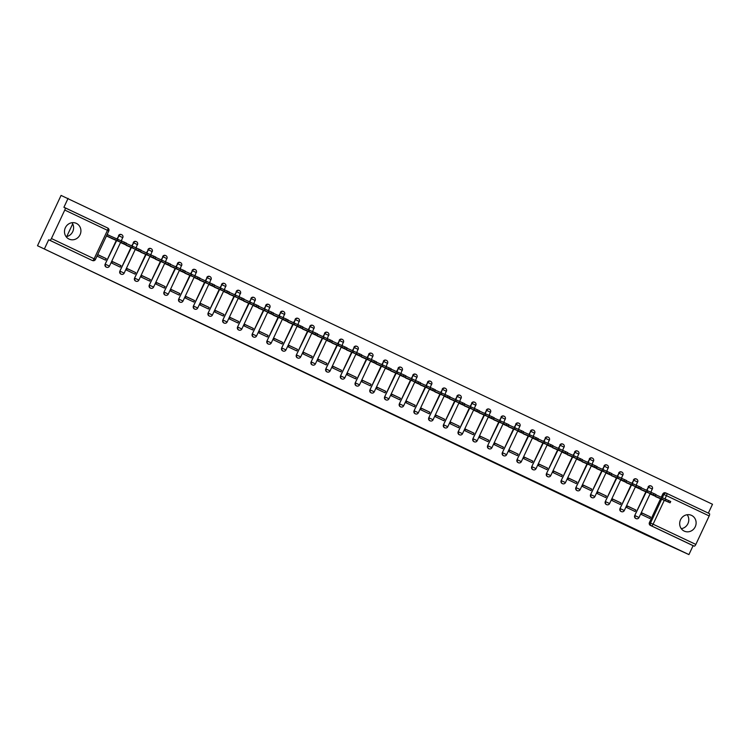 <?xml version="1.0" encoding="UTF-8"?>
<svg xmlns="http://www.w3.org/2000/svg" width="750" height="750" viewBox="0 0 750 750"><rect width="100%" height="100%" fill="white"/><g stroke="black" fill="none" stroke-linecap="round" stroke-linejoin="round"><path stroke-width="1.12" d="M371.166 404.306L388.959 412.416L371.166 404.306M684.216 531.103A8.672 8.137 112.9 0 0 684.516 531.234A8.672 8.137 112.9 0 0 695.325 526.584A8.672 8.137 112.9 0 0 691.575 515.4A8.672 8.137 112.9 0 0 691.266 515.259A8.672 8.137 112.9 0 0 680.466 519.919A8.672 8.137 112.9 0 0 684.216 531.103M681.291 528.666A8.672 8.137 112.9 0 0 688.069 523.322A8.672 8.137 112.9 0 0 687.178 514.734M69.028 239.081A8.672 8.137 112.9 0 0 69.328 239.213A8.672 8.137 112.9 0 0 80.128 234.562A8.672 8.137 112.9 0 0 76.378 223.378A8.672 8.137 112.9 0 0 76.078 223.247A8.672 8.137 112.9 0 0 65.278 227.897A8.672 8.137 112.9 0 0 69.028 239.081M66.094 236.653A8.672 8.137 112.9 0 0 72.881 231.309A8.672 8.137 112.9 0 0 71.991 222.713M331.219 385.228L347.259 392.625L331.219 385.228M688.931 554.587L645.966 534.966L37.5 245.738L688.931 554.587L693.103 545.681L694.191 546.141L651.478 525.862A2.222 2.091 -67.1 0 1 650.531 522.956L661.641 499.256M356.991 397.575L376.041 406.284L356.991 397.575M354.094 396.216L342.534 390.712L354.113 396.178M37.5 245.738L61.069 195.412L712.5 504.262L708.347 513.131M44.503 248.691L48.675 239.784L49.772 240.253A2.222 0.759 -64.6 0 0 51.422 238.537L64.763 210.056A2.222 0.759 -64.6 0 0 65.006 207.75A2.222 0.759 -64.6 0 0 64.997 207.741L107.719 228.019A2.222 0.759 -64.6 0 0 107.719 228.019L63.909 207.281L68.081 198.375M693.103 545.681L650.381 525.403A2.222 2.091 -67.1 0 1 649.444 522.497L660.544 498.787M661.331 497.119L662.784 494.016L663.872 494.475A2.222 2.091 -67.1 0 1 666.703 493.359L709.416 513.638A2.222 0.759 115.4 0 1 709.425 513.638A2.222 0.759 115.4 0 1 709.181 515.944L695.841 544.425A2.222 0.759 115.4 0 1 694.191 546.141M650.934 493.959L659.297 498.263M650.522 516.984L642.038 512.953L641.334 514.462L649.819 518.494L650.522 516.984L641.991 513.056M635.812 510L627.328 505.969L626.625 507.478L635.109 511.509L635.812 510L627.281 506.072M636.225 486.984L644.587 491.278M621.103 503.016L612.619 498.994L611.906 500.503L620.4 504.525L621.103 503.016L612.572 499.088M621.516 480L629.878 484.294M606.394 496.031L597.909 492.009L597.197 493.519L605.691 497.55L606.394 496.031L597.863 492.103M606.806 473.016L615.169 477.309M591.684 489.056L583.2 485.025L582.488 486.534L590.981 490.566L591.684 489.056L583.153 485.119M592.097 466.031L600.45 470.334M576.975 482.072L568.491 478.041L567.778 479.55L576.262 483.581L576.975 482.072L568.444 478.144M577.388 459.047L585.741 463.35M562.266 475.087L553.781 471.056L553.069 472.566L561.553 476.597L562.266 475.087L553.734 471.159M562.669 452.072L571.031 456.366M547.556 468.103L539.062 464.081L538.359 465.591L546.844 469.613L547.556 468.103L539.025 464.175M547.959 445.087L556.322 449.381M532.847 461.119L524.353 457.097L523.65 458.606L532.134 462.628L532.847 461.119L524.306 457.191M533.25 438.103L541.613 442.397M518.137 454.144L509.644 450.113L508.941 451.622L517.425 455.653L518.137 454.144L509.597 450.206M518.541 431.119L526.903 435.422M503.419 447.159L494.934 443.128L494.231 444.637L502.716 448.669L503.419 447.159L494.887 443.222M503.831 424.134L512.194 428.438M488.709 440.175L480.225 436.144L479.522 437.653L488.006 441.684L488.709 440.175L480.178 436.247M489.122 417.15L497.484 421.453M474 433.191L465.516 429.159L464.812 430.669L473.297 434.7L474 433.191L465.469 429.262M474.413 410.175L482.775 414.469M459.291 426.206L450.806 422.184L450.094 423.694L458.588 427.716L459.291 426.206L450.759 422.278M459.703 403.191L468.066 407.484M444.581 419.222L436.097 415.2L435.384 416.709L443.878 420.741L444.581 419.222L436.05 415.294M444.994 396.206L453.356 400.509M429.872 412.247L421.388 408.216L420.675 409.725L429.169 413.756L429.872 412.247L421.341 408.309M430.284 389.222L438.637 393.525M415.162 405.262L406.678 401.231L405.966 402.741L414.45 406.772L415.162 405.262L406.631 401.334M415.575 382.238L423.928 386.541M400.453 398.278L391.969 394.247L391.256 395.756L399.741 399.788L400.453 398.278L391.922 394.35M400.856 375.262L409.219 379.556M385.744 391.294L377.25 387.272L376.547 388.781L385.031 392.803L385.744 391.294L377.213 387.366M386.147 368.278L394.509 372.572M371.034 384.309L362.541 380.287L361.837 381.797L370.322 385.819L371.034 384.309L362.494 380.381M371.438 361.294L379.8 365.587M356.325 377.334L347.831 373.303L347.128 374.812L355.613 378.844L356.325 377.334L347.784 373.397M356.728 354.309L365.091 358.612M341.606 370.35L333.122 366.319L332.419 367.828L340.903 371.859L341.606 370.35L333.075 366.412M342.019 347.325L350.381 351.628M326.897 363.366L318.412 359.334L317.709 360.844L326.194 364.875L326.897 363.366L318.366 359.438M327.309 340.35L335.672 344.644M312.188 356.381L303.703 352.35L303 353.859L311.484 357.891L312.188 356.381L303.656 352.453M312.6 333.366L320.963 337.659M297.478 349.397L288.994 345.375L288.281 346.884L296.775 350.906L297.478 349.397L288.947 345.469M297.891 326.381L306.253 330.675M282.769 342.422L274.284 338.391L273.572 339.9L282.066 343.931L282.769 342.422L274.237 338.484M283.181 319.397L291.544 323.7M268.059 335.438L259.575 331.406L258.863 332.916L267.356 336.947L268.059 335.438L259.528 331.5M268.472 312.413L276.825 316.716M253.35 328.453L244.866 324.422L244.153 325.931L252.638 329.962L253.35 328.453L244.819 324.525M253.763 305.428L262.116 309.731M238.641 321.469L230.156 317.438L229.444 318.947L237.928 322.978L238.641 321.469L230.109 317.541M239.044 298.453L247.406 302.747M223.931 314.484L215.438 310.463L214.734 311.972L223.219 315.994L223.931 314.484L215.4 310.556M224.334 291.469L232.697 295.763M209.222 307.5L200.728 303.478L200.025 304.988L208.509 309.009L209.222 307.5L200.681 303.572M209.625 284.484L217.988 288.778M194.512 300.525L186.019 296.494L185.316 298.003L193.8 302.034L194.512 300.525L185.972 296.588M194.916 277.5L203.278 281.803M179.794 293.541L171.309 289.509L170.606 291.019L179.091 295.05L179.794 293.541L171.263 289.603M180.206 270.516L188.569 274.819M165.084 286.556L156.6 282.525L155.897 284.034L164.381 288.066L165.084 286.556L156.553 282.628M165.497 263.541L173.859 267.834M150.375 279.572L141.891 275.541L141.188 277.059L149.672 281.081L150.375 279.572L141.844 275.644M150.787 256.556L159.15 260.85M135.666 272.587L127.181 268.566L126.469 270.075L134.963 274.097L135.666 272.587L127.134 268.659M136.078 249.572L144.441 253.866M120.956 265.613L112.472 261.581L111.759 263.091L120.253 267.122L120.956 265.613L112.425 261.675M121.369 242.587L129.731 246.891M106.247 258.628L97.763 254.597L97.05 256.106L105.544 260.138L106.247 258.628L97.716 254.691M109.556 235.594L107.184 234.469L106.481 235.978L115.013 239.906M106.378 267.15A2.222 2.091 112.9 0 1 105.159 264.141L116.269 240.431M117.047 238.763L118.894 235.819A2.222 2.091 -67.1 0 1 121.716 234.703M121.087 274.134A2.222 2.091 112.9 0 1 119.869 271.125L130.978 247.416M131.756 245.747L133.603 242.803A2.222 2.091 -67.1 0 1 136.434 241.688M135.797 281.119A2.222 2.091 112.9 0 1 134.578 278.1L145.688 254.4M146.475 252.722L148.312 249.787A2.222 2.091 -67.1 0 1 151.144 248.672M150.516 288.103A2.222 2.091 112.9 0 1 149.297 285.084L160.397 261.384M161.184 259.706L163.022 256.772A2.222 2.091 -67.1 0 1 165.853 255.647M165.225 295.087A2.222 2.091 112.9 0 1 164.006 292.069L175.106 268.359M175.894 266.691L177.731 263.747A2.222 2.091 -67.1 0 1 180.562 262.631M179.934 302.062A2.222 2.091 112.9 0 1 178.716 299.053L189.816 275.344M190.603 273.675L192.441 270.731A2.222 2.091 -67.1 0 1 195.272 269.616M194.644 309.047A2.222 2.091 112.9 0 1 193.425 306.038L204.525 282.328M205.312 280.659L207.15 277.716A2.222 2.091 -67.1 0 1 209.981 276.6M209.353 316.031A2.222 2.091 112.9 0 1 208.134 313.022L219.234 289.312M220.022 287.634L221.859 284.7A2.222 2.091 -67.1 0 1 224.691 283.584M224.062 323.016A2.222 2.091 112.9 0 1 222.844 319.997L233.953 296.297M234.731 294.619L236.569 291.684A2.222 2.091 -67.1 0 1 239.4 290.569M238.772 330A2.222 2.091 112.9 0 1 237.553 326.981L248.663 303.272M249.441 301.603L251.288 298.669A2.222 2.091 -67.1 0 1 254.109 297.544M253.481 336.984A2.222 2.091 112.9 0 1 252.262 333.966L263.372 310.256M264.15 308.588L265.997 305.644A2.222 2.091 -67.1 0 1 268.819 304.528M268.191 343.959A2.222 2.091 112.9 0 1 266.972 340.95L278.081 317.241M278.859 315.572L280.706 312.628A2.222 2.091 -67.1 0 1 283.528 311.512M282.9 350.944A2.222 2.091 112.9 0 1 281.681 347.934L292.791 324.225M293.569 322.556L295.416 319.613A2.222 2.091 -67.1 0 1 298.247 318.497M297.609 357.928A2.222 2.091 112.9 0 1 296.391 354.909L307.5 331.209M308.287 329.531L310.125 326.597A2.222 2.091 -67.1 0 1 312.956 325.481M312.328 364.913A2.222 2.091 112.9 0 1 311.109 361.894L322.209 338.194M322.997 336.516L324.834 333.581A2.222 2.091 -67.1 0 1 327.666 332.456M327.037 371.897A2.222 2.091 112.9 0 1 325.819 368.878L336.919 345.169M337.706 343.5L339.544 340.556A2.222 2.091 -67.1 0 1 342.375 339.441M341.747 378.872A2.222 2.091 112.9 0 1 340.528 375.863L351.628 352.153M352.416 350.484L354.253 347.541A2.222 2.091 -67.1 0 1 357.084 346.425M356.456 385.856A2.222 2.091 112.9 0 1 355.238 382.847L366.337 359.137M367.125 357.469L368.962 354.525A2.222 2.091 -67.1 0 1 371.794 353.409M371.166 392.841A2.222 2.091 112.9 0 1 369.947 389.831L381.047 366.122M381.834 364.444L383.672 361.509A2.222 2.091 -67.1 0 1 386.503 360.394M385.875 399.825A2.222 2.091 112.9 0 1 384.656 396.806L395.766 373.106M396.544 371.428L398.381 368.494A2.222 2.091 -67.1 0 1 401.212 367.369M400.584 406.809A2.222 2.091 112.9 0 1 399.366 403.791L410.475 380.081M411.253 378.412L413.1 375.478A2.222 2.091 -67.1 0 1 415.922 374.353M415.294 413.784A2.222 2.091 112.9 0 1 414.075 410.775L425.184 387.066M425.963 385.397L427.809 382.453A2.222 2.091 -67.1 0 1 430.631 381.337M430.003 420.769A2.222 2.091 112.9 0 1 428.784 417.759L439.894 394.05M440.672 392.381L442.519 389.438A2.222 2.091 -67.1 0 1 445.35 388.322M444.713 427.753A2.222 2.091 112.9 0 1 443.494 424.744L454.603 401.034M455.381 399.366L457.228 396.422A2.222 2.091 -67.1 0 1 460.059 395.306M459.422 434.738A2.222 2.091 112.9 0 1 458.203 431.719L469.312 408.019M470.1 406.341L471.938 403.406A2.222 2.091 -67.1 0 1 474.769 402.291M474.141 441.722A2.222 2.091 112.9 0 1 472.922 438.703L484.022 415.003M484.809 413.325L486.647 410.391A2.222 2.091 -67.1 0 1 489.478 409.266M488.85 448.706A2.222 2.091 112.9 0 1 487.631 445.688L498.731 421.978M499.519 420.309L501.356 417.366A2.222 2.091 -67.1 0 1 504.187 416.25M503.559 455.681A2.222 2.091 112.9 0 1 502.341 452.672L513.441 428.962M514.228 427.294L516.066 424.35A2.222 2.091 -67.1 0 1 518.897 423.234M518.269 462.666A2.222 2.091 112.9 0 1 517.05 459.656L528.15 435.947M528.938 434.278L530.775 431.334A2.222 2.091 -67.1 0 1 533.606 430.219M532.978 469.65A2.222 2.091 112.9 0 1 531.759 466.631L542.859 442.931M543.647 441.253L545.484 438.319A2.222 2.091 -67.1 0 1 548.316 437.203M547.688 476.634A2.222 2.091 112.9 0 1 546.469 473.616L557.578 449.916M558.356 448.238L560.194 445.303A2.222 2.091 -67.1 0 1 563.025 444.178M562.397 483.619A2.222 2.091 112.9 0 1 561.178 480.6L572.288 456.891M573.066 455.222L574.913 452.288A2.222 2.091 -67.1 0 1 577.734 451.163M577.106 490.594A2.222 2.091 112.9 0 1 575.887 487.584L586.997 463.875M587.775 462.206L589.622 459.262A2.222 2.091 -67.1 0 1 592.444 458.147M591.816 497.578A2.222 2.091 112.9 0 1 590.597 494.569L601.706 470.859M602.484 469.191L604.331 466.247A2.222 2.091 -67.1 0 1 607.163 465.131M606.525 504.563A2.222 2.091 112.9 0 1 605.306 501.553L616.416 477.844M617.194 476.175L619.041 473.231A2.222 2.091 -67.1 0 1 621.872 472.116M621.234 511.547A2.222 2.091 112.9 0 1 620.016 508.528L631.125 484.828M631.912 483.15L633.75 480.216A2.222 2.091 -67.1 0 1 636.581 479.1M635.953 518.531A2.222 2.091 112.9 0 1 634.734 515.513L645.834 491.812M646.622 490.134L648.459 487.2A2.222 2.091 -67.1 0 1 651.291 486.075M66.75 236.531L72.694 223.856M121.331 234.544A2.222 2.091 112.9 0 0 118.5 235.659M136.041 241.519A2.222 2.091 112.9 0 0 133.219 242.644M150.75 248.503A2.222 2.091 112.9 0 0 147.928 249.619M165.459 255.487A2.222 2.091 112.9 0 0 162.637 256.603M180.178 262.472A2.222 2.091 112.9 0 0 177.347 263.588M194.887 269.456A2.222 2.091 112.9 0 0 192.056 270.572M209.597 276.431A2.222 2.091 112.9 0 0 206.766 277.556M224.306 283.416A2.222 2.091 112.9 0 0 221.475 284.531M239.016 290.4A2.222 2.091 112.9 0 0 236.184 291.516M253.725 297.384A2.222 2.091 112.9 0 0 250.894 298.5M268.434 304.369A2.222 2.091 112.9 0 0 265.603 305.484M283.144 311.353A2.222 2.091 112.9 0 0 280.312 312.469M297.853 318.328A2.222 2.091 112.9 0 0 295.031 319.453M312.562 325.312A2.222 2.091 112.9 0 0 309.741 326.428M327.272 332.297A2.222 2.091 112.9 0 0 324.45 333.412M341.991 339.281A2.222 2.091 112.9 0 0 339.159 340.397M356.7 346.266A2.222 2.091 112.9 0 0 353.869 347.381M371.409 353.241A2.222 2.091 112.9 0 0 368.578 354.366M386.119 360.225A2.222 2.091 112.9 0 0 383.287 361.341M400.828 367.209A2.222 2.091 112.9 0 0 397.997 368.325M415.538 374.194A2.222 2.091 112.9 0 0 412.706 375.309M430.247 381.178A2.222 2.091 112.9 0 0 427.416 382.294M444.956 388.153A2.222 2.091 112.9 0 0 442.125 389.278M459.666 395.138A2.222 2.091 112.9 0 0 456.844 396.262M474.375 402.122A2.222 2.091 112.9 0 0 471.553 403.238M489.084 409.106A2.222 2.091 112.9 0 0 486.262 410.222M503.803 416.091A2.222 2.091 112.9 0 0 500.972 417.206M518.513 423.075A2.222 2.091 112.9 0 0 515.681 424.191M533.222 430.05A2.222 2.091 112.9 0 0 530.391 431.175M547.931 437.034A2.222 2.091 112.9 0 0 545.1 438.15M562.641 444.019A2.222 2.091 112.9 0 0 559.809 445.134M577.35 451.003A2.222 2.091 112.9 0 0 574.519 452.119M592.059 457.987A2.222 2.091 112.9 0 0 589.228 459.103M606.769 464.962A2.222 2.091 112.9 0 0 603.938 466.088M621.478 471.947A2.222 2.091 112.9 0 0 618.656 473.062M636.188 478.931A2.222 2.091 112.9 0 0 633.366 480.047M650.897 485.916A2.222 2.091 112.9 0 0 648.075 487.031M48.675 239.784L91.397 260.062A2.222 2.091 112.9 0 0 91.547 260.128M666.544 493.294L665.616 492.9A2.222 2.091 112.9 0 0 662.784 494.016M367.959 402.769L374.353 405.506L367.959 402.769M350.203 394.294L356.653 397.275L350.306 394.059M655.65 496.659L670.106 502.819L650.803 494.241M662.634 499.575L658.209 497.466L662.719 499.397M655.875 494.812L670.716 501.516L670.106 502.819M640.941 489.675L655.397 495.844L636.094 487.256M647.925 492.591L643.5 490.491L648.009 492.413M641.166 487.828L656.006 494.531L655.397 495.844M626.231 482.691L640.688 488.859L621.384 480.272M633.216 485.606L628.791 483.506L633.3 485.428M626.456 480.844L641.297 487.547L640.688 488.859M611.597 475.744L625.978 481.875L606.675 473.287M618.506 478.622L614.072 476.522L618.591 478.453M611.747 473.869L626.587 480.562L625.978 481.875M596.812 468.731L611.269 474.891L591.966 466.303M603.797 471.637L599.363 469.537L603.881 471.469M597.038 466.884L611.878 473.588L611.269 474.891M582.103 461.747L596.55 467.906L577.256 459.328M589.087 464.662L584.653 462.553L589.172 464.484M582.328 459.9L597.169 466.603L596.55 467.906M567.394 454.762L581.841 460.931L562.547 452.344M574.378 457.678L569.944 455.569L574.462 457.5M567.619 452.916L582.459 459.619L581.841 460.931M552.684 447.778L567.131 453.947L547.837 445.359M559.669 450.694L555.234 448.594L559.753 450.516M552.909 445.931L567.75 452.634L567.131 453.947M537.975 440.794L552.422 446.962L533.128 438.375M544.959 443.709L540.525 441.609L545.044 443.531M538.191 438.956L553.041 445.65L552.422 446.962M523.341 433.856L537.712 439.978L518.419 431.391M530.25 436.725L525.816 434.625L530.325 436.556M523.481 431.972L538.322 438.675L537.712 439.978M508.631 426.872L523.003 432.994L503.7 424.416M515.541 429.75L511.106 427.641L515.616 429.572M508.772 424.988L523.612 431.691L523.003 432.994M493.837 419.85L508.294 426.009L488.991 417.431M500.822 422.766L496.397 420.656L500.906 422.587M494.062 418.003L508.903 424.706L508.294 426.009M479.128 412.866L493.584 419.034L474.281 410.447M486.112 415.781L481.687 413.681L486.197 415.603M479.353 411.019L494.194 417.722L493.584 419.034M464.419 405.881L478.875 412.05L459.572 403.463M471.403 408.797L466.978 406.697L471.488 408.619M464.644 404.034L479.484 410.738L478.875 412.05M449.784 398.934L464.166 405.066L444.862 396.478M456.694 401.812L452.259 399.713L456.778 401.644M449.934 397.059L464.775 403.753L464.166 405.066M435 391.922L449.456 398.081L430.153 389.494M441.984 394.838L437.55 392.728L442.069 394.659M435.225 390.075L450.066 396.778L449.456 398.081M420.291 384.938L434.738 391.097L415.444 382.519M427.275 387.853L422.841 385.744L427.359 387.675M420.516 383.091L435.356 389.794L434.738 391.097M405.581 377.953L420.028 384.122L400.734 375.534M412.566 380.869L408.131 378.759L412.65 380.691M405.806 376.106L420.647 382.809L420.028 384.122M390.872 370.969L405.319 377.137L386.025 368.55M397.856 373.884L393.422 371.784L397.941 373.706M391.097 369.122L405.938 375.825L405.319 377.137M376.163 363.984L390.609 370.153L371.316 361.566M383.147 366.9L378.712 364.8L383.231 366.731M376.378 362.147L391.228 368.841L390.609 370.153M361.444 357.009L375.9 363.169L356.606 354.581M368.438 359.916L364.003 357.816L368.512 359.747M361.669 355.162L376.509 361.866L375.9 363.169M346.734 350.025L361.191 356.184L341.887 347.606M353.728 352.941L349.294 350.831L353.803 352.762M346.959 348.178L361.8 354.881L361.191 356.184M332.025 343.041L346.481 349.209L327.178 340.622M339.009 345.956L334.584 343.847L339.094 345.778M332.25 341.194L347.091 347.897L346.481 349.209M317.316 336.056L331.772 342.225L312.469 333.637M324.3 338.972L319.875 336.872L324.384 338.794M317.541 334.209L332.381 340.912L331.772 342.225M302.606 329.072L317.062 335.241L297.759 326.653M309.591 331.988L305.166 329.887L309.675 331.809M302.831 327.234L317.672 333.928L317.062 335.241M287.972 322.125L289.2 322.716M294.881 325.003L290.447 322.903L294.966 324.834M289.2 322.706L302.353 328.256L283.05 319.669M288.122 320.25L302.963 326.953L302.353 328.256M273.188 315.113L274.491 315.731M280.172 318.028L275.738 315.919L280.256 317.85M274.491 315.722L287.644 321.272L268.341 312.684M273.412 313.266L288.253 319.969L287.644 321.272M258.478 308.128L272.925 314.288L253.631 305.709M265.463 311.044L261.028 308.934L265.547 310.866M258.703 306.281L273.544 312.984L272.925 314.288M243.769 301.144L258.216 307.312L238.922 298.725M250.753 304.059L246.319 301.959L250.838 303.881M243.994 299.297L258.834 306L258.216 307.312M229.059 294.159L243.506 300.328L224.213 291.741M236.044 297.075L231.609 294.975L236.128 296.897M229.284 292.312L244.125 299.016L243.506 300.328M214.35 287.175L228.797 293.344L209.503 284.756M221.334 290.091L216.9 287.991L221.419 289.922M214.566 285.338L229.416 292.031L228.797 293.344M199.631 280.2L214.088 286.359L194.794 277.772M206.625 283.106L202.191 281.006L206.7 282.938M199.856 278.353L214.697 285.056L214.088 286.359M184.922 273.216L199.378 279.375L180.075 270.797M191.916 276.131L187.481 274.022L191.991 275.953M185.147 271.369L199.987 278.072L199.378 279.375M170.213 266.231L184.669 272.4L165.366 263.812M177.197 269.147L172.772 267.037L177.281 268.969M170.438 264.384L185.278 271.088L184.669 272.4M155.503 259.247L169.959 265.416L150.656 256.828M162.487 262.162L158.062 260.062L162.572 261.984M155.728 257.4L170.569 264.103L169.959 265.416M140.794 252.262L155.25 258.431L135.947 249.844M147.778 255.178L143.353 253.078L147.863 255M141.019 250.425L155.859 257.119L155.25 258.431M126.159 245.325L140.541 251.447L121.237 242.859M133.069 248.194L128.634 246.094L133.153 248.025M126.309 243.441L141.15 250.144L140.541 251.447M111.45 238.341L125.831 244.462L106.528 235.875M118.359 241.219L113.925 239.109L118.444 241.041M107.138 234.572L126.441 243.159L125.831 244.462M51.422 238.537L94.134 258.806L107.475 230.325L64.763 210.056M649.444 522.497L695.841 544.425M662.419 497.578L663.872 494.475L666.469 495.666L665.006 498.769M664.266 500.363L653.119 524.147A2.222 0.759 115.4 0 1 651.478 525.862L650.381 525.403M709.181 515.944L666.469 495.666A2.222 0.759 -64.6 0 0 666.712 493.359A2.222 0.759 -64.6 0 0 666.703 493.359A2.222 2.222 0 0 0 666.628 493.322L665.531 492.863M105.159 264.141L116.653 240.6M117.441 238.922L118.894 235.819L122.794 237.656A2.222 2.222 0 0 0 121.641 234.666L121.256 234.506M119.869 271.125L131.363 247.575M132.15 245.906L133.603 242.803L137.503 244.641A2.222 2.222 0 0 0 136.35 241.65L135.966 241.491M134.578 278.1L146.072 254.559M146.859 252.891L148.312 249.787L152.213 251.625A2.222 2.222 0 0 0 151.059 248.634L150.675 248.466M149.297 285.084L160.781 261.544M161.569 259.875L163.022 256.772L166.922 258.609A2.222 2.222 0 0 0 165.778 255.619L165.384 255.45M164.006 292.069L175.491 268.528M176.278 266.859L177.731 263.747L181.631 265.594A2.222 2.222 0 0 0 180.488 262.603L180.094 262.434M178.716 299.053L190.209 275.512M190.988 273.834L192.441 270.731L196.341 272.569A2.222 2.222 0 0 0 195.197 269.578L194.803 269.419M193.425 306.038L204.919 282.497M205.697 280.819L207.15 277.716L211.05 279.553A2.222 2.222 0 0 0 209.906 276.562L209.512 276.403M208.134 313.022L219.628 289.472M220.406 287.803L221.859 284.7L225.759 286.537A2.222 2.222 0 0 0 224.616 283.547L224.231 283.387M222.844 319.997L234.338 296.456M235.116 294.788L236.569 291.684L240.469 293.522A2.222 2.222 0 0 0 239.325 290.531L238.941 290.363M237.553 326.981L249.047 303.441M249.834 301.772L251.288 298.669L255.178 300.506A2.222 2.222 0 0 0 254.034 297.516L253.65 297.347M252.262 333.966L263.756 310.425M264.544 308.747L265.997 305.644L269.897 307.481A2.222 2.222 0 0 0 268.744 304.491L268.359 304.331M266.972 340.95L278.466 317.409M279.253 315.731L280.706 312.628L284.606 314.466A2.222 2.222 0 0 0 283.453 311.475L283.069 311.316M281.681 347.934L293.175 324.384M293.962 322.716L295.416 319.613L299.316 321.45A2.222 2.222 0 0 0 298.163 318.459L297.778 318.3M296.391 354.909L307.884 331.369M308.672 329.7L310.125 326.597L314.025 328.434A2.222 2.222 0 0 0 312.872 325.444L312.488 325.275M311.109 361.894L322.594 338.353M323.381 336.684L324.834 333.581L328.734 335.419A2.222 2.222 0 0 0 327.591 332.428L327.197 332.259M325.819 368.878L337.312 345.338M338.091 343.659L339.544 340.556L343.444 342.403A2.222 2.222 0 0 0 342.3 339.413L341.906 339.244M340.528 375.863L352.022 352.322M352.8 350.644L354.253 347.541L358.153 349.378A2.222 2.222 0 0 0 357.009 346.388L356.616 346.228M355.238 382.847L366.731 359.297M367.509 357.628L368.962 354.525L372.863 356.363A2.222 2.222 0 0 0 371.719 353.372L371.325 353.212M369.947 389.831L381.441 366.281M382.219 364.613L383.672 361.509L387.572 363.347A2.222 2.222 0 0 0 386.428 360.356L386.044 360.197M384.656 396.806L396.15 373.266M396.928 371.597L398.381 368.494L402.281 370.331A2.222 2.222 0 0 0 401.137 367.341L400.753 367.172M399.366 403.791L410.859 380.25M411.647 378.581L413.1 375.478L416.991 377.316A2.222 2.222 0 0 0 415.847 374.325L415.463 374.156M414.075 410.775L425.569 387.234M426.356 385.556L427.809 382.453L431.709 384.291A2.222 2.222 0 0 0 430.556 381.3L430.172 381.141M428.784 417.759L440.278 394.219M441.066 392.541L442.519 389.438L446.419 391.275A2.222 2.222 0 0 0 445.266 388.284L444.881 388.125M443.494 424.744L454.988 401.194M455.775 399.525L457.228 396.422L461.128 398.259A2.222 2.222 0 0 0 459.975 395.269L459.591 395.109M458.203 431.719L469.697 408.178M470.484 406.509L471.938 403.406L475.837 405.244A2.222 2.222 0 0 0 474.684 402.253L474.3 402.084M472.922 438.703L484.406 415.162M485.194 413.494L486.647 410.391L490.547 412.228A2.222 2.222 0 0 0 489.403 409.237L489.009 409.069M487.631 445.688L499.125 422.147M499.903 420.469L501.356 417.366L505.256 419.203A2.222 2.222 0 0 0 504.113 416.222L503.719 416.053M502.341 452.672L513.834 429.131M514.612 427.453L516.066 424.35L519.966 426.188A2.222 2.222 0 0 0 518.822 423.197L518.428 423.038M517.05 459.656L528.544 436.106M529.322 434.438L530.775 431.334L534.675 433.172A2.222 2.222 0 0 0 533.531 430.181L533.137 430.022M531.759 466.631L543.253 443.091M544.031 441.422L545.484 438.319L549.384 440.156A2.222 2.222 0 0 0 548.241 437.166L547.856 436.997M546.469 473.616L557.962 450.075M558.741 448.406L560.194 445.303L564.094 447.141A2.222 2.222 0 0 0 562.95 444.15L562.566 443.981M561.178 480.6L572.672 457.059M573.459 455.391L574.913 452.288L578.803 454.125A2.222 2.222 0 0 0 577.659 451.134L577.275 450.966M575.887 487.584L587.381 464.044M588.169 462.366L589.622 459.262L593.522 461.1A2.222 2.222 0 0 0 592.369 458.109L591.984 457.95M590.597 494.569L602.091 471.028M602.878 469.35L604.331 466.247L608.231 468.084A2.222 2.222 0 0 0 607.078 465.094L606.694 464.934M605.306 501.553L616.8 478.003M617.587 476.334L619.041 473.231L622.941 475.069A2.222 2.222 0 0 0 621.788 472.078L621.403 471.919M620.016 508.528L631.509 484.988M632.297 483.319L633.75 480.216L637.65 482.053A2.222 2.222 0 0 0 636.497 479.062L636.112 478.894M634.734 515.513L646.219 491.972M647.006 490.303L648.459 487.2L652.359 489.037A2.222 2.222 0 0 0 651.216 486.047L650.822 485.878M636.141 518.625A2.222 2.091 -67.1 0 1 635.119 515.681L639.019 517.519A2.222 2.222 0 0 1 636.141 518.625L635.747 518.456M652.228 488.991L650.925 492.084M621.431 511.641A2.222 2.091 -67.1 0 1 620.409 508.697L624.309 510.534A2.222 2.222 0 0 1 621.431 511.641L621.038 511.472M606.722 504.656A2.222 2.091 -67.1 0 1 605.7 501.712L609.6 503.55A2.222 2.222 0 0 1 606.722 504.656L606.328 504.488M592.003 497.672A2.222 2.091 -67.1 0 1 590.991 494.728L594.891 496.566A2.222 2.222 0 0 1 592.003 497.672L591.619 497.512M577.294 490.688A2.222 2.091 -67.1 0 1 576.281 487.744L580.172 489.581A2.222 2.222 0 0 1 577.294 490.688L576.909 490.528M562.584 483.703A2.222 2.091 -67.1 0 1 561.562 480.769L565.462 482.606A2.222 2.222 0 0 1 562.584 483.703L562.2 483.544M547.875 476.728A2.222 2.091 -67.1 0 1 546.853 473.784L550.753 475.622A2.222 2.222 0 0 1 547.875 476.728L547.491 476.559M533.166 469.744A2.222 2.091 -67.1 0 1 532.144 466.8L536.044 468.637A2.222 2.222 0 0 1 533.166 469.744L532.781 469.575M518.456 462.759A2.222 2.091 -67.1 0 1 517.434 459.816L521.334 461.653A2.222 2.222 0 0 1 518.456 462.759L518.072 462.6M503.747 455.775A2.222 2.091 -67.1 0 1 502.725 452.831L506.625 454.669A2.222 2.222 0 0 1 503.747 455.775L503.362 455.616M489.037 448.791A2.222 2.091 -67.1 0 1 488.016 445.856L491.916 447.694A2.222 2.222 0 0 1 489.037 448.791L488.653 448.631M474.328 441.816A2.222 2.091 -67.1 0 1 473.306 438.872L477.206 440.709A2.222 2.222 0 0 1 474.328 441.816L473.934 441.647M459.619 434.831A2.222 2.091 -67.1 0 1 458.597 431.887L462.497 433.725A2.222 2.222 0 0 1 459.619 434.831L459.225 434.662M444.909 427.847A2.222 2.091 -67.1 0 1 443.888 424.903L447.787 426.741A2.222 2.222 0 0 1 444.909 427.847L444.516 427.678M430.191 420.863A2.222 2.091 -67.1 0 1 429.178 417.919L433.078 419.756A2.222 2.222 0 0 1 430.191 420.863L429.806 420.703M415.481 413.878A2.222 2.091 -67.1 0 1 414.469 410.934L418.359 412.772A2.222 2.222 0 0 1 415.481 413.878L415.097 413.719M400.772 406.903A2.222 2.091 -67.1 0 1 399.75 403.959L403.65 405.797A2.222 2.222 0 0 1 400.772 406.903L400.387 406.734M386.062 399.919A2.222 2.091 -67.1 0 1 385.041 396.975L388.941 398.812A2.222 2.222 0 0 1 386.062 399.919L385.678 399.75M371.353 392.934A2.222 2.091 -67.1 0 1 370.331 389.991L374.231 391.828A2.222 2.222 0 0 1 371.353 392.934L370.969 392.766M356.644 385.95A2.222 2.091 -67.1 0 1 355.622 383.006L359.522 384.844A2.222 2.222 0 0 1 356.644 385.95L356.259 385.791M341.934 378.966A2.222 2.091 -67.1 0 1 340.912 376.022L344.812 377.859A2.222 2.222 0 0 1 341.934 378.966L341.55 378.806M327.225 371.981A2.222 2.091 -67.1 0 1 326.203 369.047L330.103 370.884A2.222 2.222 0 0 1 327.225 371.981L326.841 371.822M312.516 365.006A2.222 2.091 -67.1 0 1 311.494 362.062L315.394 363.9A2.222 2.222 0 0 1 312.516 365.006L312.122 364.838M297.806 358.022A2.222 2.091 -67.1 0 1 296.784 355.078L300.684 356.916A2.222 2.222 0 0 1 297.806 358.022L297.413 357.853M283.097 351.038A2.222 2.091 -67.1 0 1 282.075 348.094L285.975 349.931A2.222 2.222 0 0 1 283.097 351.038L282.703 350.878M268.378 344.053A2.222 2.091 -67.1 0 1 267.366 341.109L271.266 342.947A2.222 2.222 0 0 1 268.378 344.053L267.994 343.894M253.669 337.069A2.222 2.091 -67.1 0 1 252.656 334.125L256.547 335.972A2.222 2.222 0 0 1 253.669 337.069L253.284 336.909M238.959 330.094A2.222 2.091 -67.1 0 1 237.938 327.15L241.837 328.988A2.222 2.222 0 0 1 238.959 330.094L238.575 329.925M224.25 323.109A2.222 2.091 -67.1 0 1 223.228 320.166L227.128 322.003A2.222 2.222 0 0 1 224.25 323.109L223.866 322.941M209.541 316.125A2.222 2.091 -67.1 0 1 208.519 313.181L212.419 315.019A2.222 2.222 0 0 1 209.541 316.125L209.156 315.956M194.831 309.141A2.222 2.091 -67.1 0 1 193.809 306.197L197.709 308.034A2.222 2.222 0 0 1 194.831 309.141L194.447 308.981M180.122 302.156A2.222 2.091 -67.1 0 1 179.1 299.213L183 301.05A2.222 2.222 0 0 1 180.122 302.156L179.738 301.997M165.412 295.172A2.222 2.091 -67.1 0 1 164.391 292.238L168.291 294.075A2.222 2.222 0 0 1 165.412 295.172L165.028 295.012M150.703 288.197A2.222 2.091 -67.1 0 1 149.681 285.253L153.581 287.091A2.222 2.222 0 0 1 150.703 288.197L150.309 288.028M135.994 281.212A2.222 2.091 -67.1 0 1 134.972 278.269L138.872 280.106A2.222 2.222 0 0 1 135.994 281.212L135.6 281.044M121.284 274.228A2.222 2.091 -67.1 0 1 120.263 271.284L124.162 273.122A2.222 2.222 0 0 1 121.284 274.228L120.891 274.069M106.566 267.244A2.222 2.091 -67.1 0 1 105.553 264.3L109.453 266.137A2.222 2.222 0 0 1 106.566 267.244L106.181 267.084M637.519 482.006L636.216 485.1M622.809 475.022L621.506 478.116M608.1 468.038L606.797 471.141M593.391 461.053L592.087 464.156M578.681 454.069L577.378 457.172M563.972 447.094L562.669 450.188M549.263 440.109L547.959 443.203M534.553 433.125L533.25 436.228M519.844 426.141L518.541 429.244M505.125 419.156L503.831 422.259M490.416 412.181L489.113 415.275M475.706 405.197L474.403 408.291M460.997 398.212L459.694 401.316M446.288 391.228L444.984 394.331M431.578 384.244L430.275 387.347M416.869 377.269L415.566 380.363M402.159 370.284L400.856 373.378M387.45 363.3L386.147 366.394M372.741 356.316L371.438 359.419M358.031 349.331L356.728 352.434M343.312 342.347L342.019 345.45M328.603 335.372L327.3 338.466M313.894 328.387L312.591 331.481M299.184 321.403L297.881 324.506M284.475 314.419L283.172 317.522M269.766 307.434L268.463 310.538M255.056 300.459L253.753 303.553M240.347 293.475L239.044 296.569M225.638 286.491L224.334 289.584M210.928 279.506L209.625 282.609M196.219 272.522L194.916 275.625M181.5 265.538L180.206 268.641M166.791 258.562L165.488 261.656M152.081 251.578L150.778 254.672M137.372 244.594L136.069 247.697M122.663 237.609L121.359 240.712M91.397 260.062L49.772 240.253M91.472 260.1L92.559 260.559A2.222 2.091 -67.1 0 1 92.484 260.522A2.222 0.759 115.4 0 0 94.134 258.806L95.447 259.453L108.788 230.972A2.222 2.222 0 0 0 107.728 228.019A2.222 0.759 -64.6 0 1 107.475 230.325L108.788 230.972M662.137 497.456L661.519 498.769M666.019 499.247L665.409 500.559M668.756 500.55L668.147 501.853M647.428 490.481L646.809 491.784M651.309 492.263L650.7 493.575M654.047 493.566L653.428 494.869M632.719 483.497L632.1 484.8M636.6 485.287L635.991 486.591M639.338 486.581L638.719 487.894M618.009 476.512L617.391 477.816M621.891 478.303L621.281 479.606M624.628 479.597L624.009 480.909M603.291 469.528L602.681 470.841M607.181 471.319L606.562 472.622M609.919 472.613L609.3 473.925M588.581 462.544L587.972 463.856M592.472 464.334L591.853 465.647M595.2 465.637L594.591 466.941M573.872 455.559L573.263 456.872M577.762 457.35L577.144 458.663M580.491 458.653L579.881 459.956M559.163 448.584L558.553 449.887M563.053 450.366L562.434 451.678M565.781 451.669L565.172 452.972M544.453 441.6L543.844 442.903M548.334 443.391L547.725 444.694M551.072 444.684L550.462 445.997M529.744 434.616L529.134 435.928M533.625 436.406L533.016 437.709M536.362 437.7L535.753 439.012M515.034 427.631L514.416 428.944M518.916 429.422L518.306 430.734M521.653 430.716L521.044 432.028M500.325 420.647L499.706 421.959M504.206 422.438L503.597 423.75M506.944 423.741L506.334 425.044M485.616 413.672L484.997 414.975M489.497 415.453L488.888 416.766M492.234 416.756L491.616 418.059M470.906 406.688L470.287 407.991M474.788 408.478L474.178 409.781M477.525 409.772L476.906 411.084M456.197 399.703L455.578 401.006M460.078 401.494L459.469 402.797M462.816 402.787L462.197 404.1M441.478 392.719L440.869 394.031M445.369 394.509L444.75 395.822M448.106 395.803L447.488 397.116M426.769 385.734L426.159 387.047M430.659 387.525L430.041 388.837M433.387 388.828L432.778 390.131M412.059 378.75L411.45 380.062M415.95 380.541L415.331 381.853M418.678 381.844L418.069 383.147M397.35 371.775L396.741 373.078M401.241 373.566L400.622 374.869M403.969 374.859L403.359 376.172M382.641 364.791L382.031 366.094M386.522 366.581L385.912 367.884M389.259 367.875L388.65 369.188M367.931 357.806L367.322 359.119M371.812 359.597L371.203 360.9M374.55 360.891L373.941 362.203M353.222 350.822L352.603 352.134M357.103 352.613L356.494 353.925M359.841 353.916L359.231 355.219M338.512 343.837L337.894 345.15M342.394 345.628L341.784 346.941M345.131 346.931L344.522 348.234M323.803 336.863L323.184 338.166M327.684 338.644L327.075 339.956M330.422 339.947L329.803 341.25M309.094 329.878L308.475 331.181M312.975 331.669L312.366 332.972M315.712 332.963L315.094 334.275M294.375 322.894L293.766 324.197M298.266 324.684L297.656 325.988M301.003 325.978L300.384 327.291M279.666 315.909L279.056 317.222M283.556 317.7L282.938 319.012M286.294 318.994L285.675 320.306M264.956 308.925L264.347 310.238M268.847 310.716L268.228 312.028M271.575 312.019L270.966 313.322M250.247 301.941L249.637 303.253M254.137 303.731L253.519 305.044M256.866 305.034L256.256 306.337M235.538 294.966L234.928 296.269M239.428 296.756L238.809 298.059M242.156 298.05L241.547 299.363M220.828 287.981L220.219 289.284M224.709 289.772L224.1 291.075M227.447 291.066L226.838 292.378M206.119 280.997L205.509 282.309M210 282.787L209.391 284.091M212.737 284.081L212.128 285.394M191.409 274.012L190.791 275.325M195.291 275.803L194.681 277.116M198.028 277.106L197.419 278.409M176.7 267.028L176.081 268.341M180.581 268.819L179.972 270.131M183.319 270.122L182.709 271.425M161.991 260.053L161.372 261.356M165.872 261.834L165.262 263.147M168.609 263.137L167.991 264.441M147.281 253.069L146.662 254.372M151.163 254.859L150.553 256.163M153.9 256.153L153.281 257.466M132.562 246.084L131.953 247.397M136.453 247.875L135.844 249.178M139.191 249.169L138.572 250.481M117.853 239.1L117.244 240.412M121.744 240.891L121.125 242.203M124.481 242.184L123.863 243.497M650.194 493.65L639.019 517.519M635.484 486.666L624.309 510.534M620.775 479.691L609.6 503.55M606.066 472.706L594.891 496.566M591.356 465.722L580.172 489.581M576.647 458.738L565.462 482.606M561.938 451.753L550.753 475.622M547.228 444.769L536.044 468.637M532.519 437.794L521.334 461.653M517.8 430.809L506.625 454.669M503.091 423.825L491.916 447.694M488.381 416.841L477.206 440.709M473.672 409.856L462.497 433.725M458.962 402.881L447.787 426.741M444.253 395.897L433.078 419.756M429.544 388.912L418.359 412.772M414.834 381.928L403.65 405.797M400.125 374.944L388.941 398.812M385.416 367.959L374.231 391.828M370.697 360.984L359.522 384.844M355.988 354L344.812 377.859M341.278 347.016L330.103 370.884M326.569 340.031L315.394 363.9M311.859 333.047L300.684 356.916M297.15 326.072L285.975 349.931M282.441 319.088L271.266 342.947M267.731 312.103L256.547 335.972M253.022 305.119L241.837 328.988M238.312 298.134L227.128 322.003M223.603 291.15L212.419 315.019M208.884 284.175L197.709 308.034M194.175 277.191L183 301.05M179.466 270.206L168.291 294.075M164.756 263.222L153.581 287.091M150.047 256.238L138.872 280.106M135.338 249.262L124.162 273.122M120.628 242.278L109.453 266.137M92.559 260.559A2.222 2.222 0 0 0 95.447 259.453M709.425 513.638L666.712 493.359"/></g></svg>
